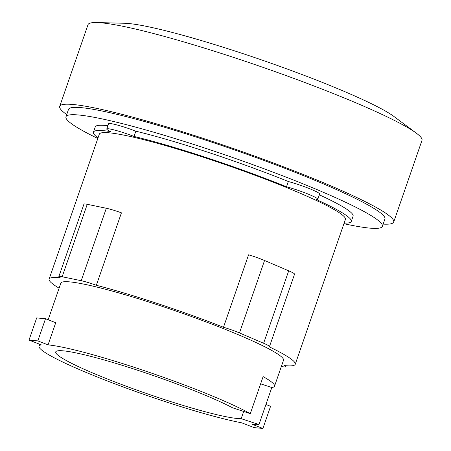 <?xml version="1.0" encoding="UTF-8"?>
<svg xmlns="http://www.w3.org/2000/svg" width="451" height="451" viewBox="0 0 451 451"><rect width="100%" height="100%" fill="white"/><g stroke="black" fill="none" stroke-linecap="round" stroke-linejoin="round"><path stroke-width="0.68" d="M241.178 418.68A100.15 9.606 19.1 0 1 161.413 398.554A100.15 9.606 19.1 0 1 55.732 351.91A100.15 9.606 19.1 0 1 139.325 370.801A100.15 9.606 19.1 0 1 232.49 407.766L250.299 413.646L263.125 376.608A117.824 11.303 19.1 0 1 274.529 386.191A117.824 11.303 19.1 0 1 271.806 387.522L258.981 424.554L241.178 418.68L243.675 411.459M265.938 404.479L270.583 406.283L262.91 428.45L252.678 424.47A117.824 11.303 -160.9 0 0 258.981 424.554M45.5 318.744L55.732 322.724L48.054 344.885L37.828 340.905L45.5 318.744L36.689 317.916L29.011 340.082L41.312 344.868A117.824 11.303 -160.9 0 0 39.034 346.126A117.824 11.303 -160.9 0 0 163.358 401.007A117.824 11.303 -160.9 0 0 241.798 422.841L254.093 427.627L262.91 428.45M37.828 340.905L29.011 340.082M260.622 383.829L271.806 387.522M250.299 413.646A117.824 11.303 -160.9 0 0 137.375 368.354A117.824 11.303 -160.9 0 0 48.054 344.885M96.339 285.286L121.426 212.844A16.275 1.562 -160.9 0 0 106.318 208.261L87.24 204.314A16.275 1.562 -160.9 0 0 83.937 204.151L58.85 276.593A16.275 1.562 19.1 0 1 62.153 276.756L81.236 280.702A16.275 1.562 19.1 0 1 96.339 285.286A130.226 12.493 19.1 0 1 157.822 303.641A130.226 12.493 19.1 0 1 223.487 327.257L248.569 254.815A16.275 1.562 -160.9 0 1 264.551 260.498L288.708 270.82A16.275 1.562 -160.9 0 1 294.554 274.174L269.467 346.616A16.275 1.562 19.1 0 1 269.174 346.785A130.226 12.493 19.1 0 1 295.236 364.295A130.226 12.493 19.1 0 1 284.102 365.547A16.275 1.562 19.1 0 1 285.511 366.776A16.275 1.562 19.1 0 1 282.208 366.612L281.368 366.438M223.487 327.257A16.275 1.562 19.1 0 1 239.47 332.939L263.621 343.262A16.275 1.562 19.1 0 1 269.467 346.616M48.156 319.776L60.846 283.132A117.824 11.303 19.1 0 1 159.186 305.361A117.824 11.303 19.1 0 1 283.516 360.236L274.529 386.191M59.104 288.161A130.226 12.493 19.1 0 1 49.125 279.073A130.226 12.493 19.1 0 1 60.259 277.822A16.275 1.562 19.1 0 1 58.85 276.593M383.153 224.113A176.724 16.952 -160.9 0 0 393.712 222.027L421.989 140.368A176.724 16.952 -160.9 0 0 416.453 133.259L393.988 116.51A148.824 14.274 -160.9 0 0 241.606 53.179A148.824 14.274 -160.9 0 0 124.752 23.277L96.745 22.55A176.724 16.952 -160.9 0 0 87.996 24.709L59.718 106.374A176.724 16.952 -160.9 0 0 66.725 114.543M49.125 279.073L99.299 134.189A130.226 12.493 19.1 0 1 207.99 158.758A130.226 12.493 19.1 0 1 345.404 219.411L295.236 364.295M416.453 133.259A176.724 16.952 -160.9 0 0 235.507 58.049A176.724 16.952 -160.9 0 0 96.745 22.55M98.019 137.871A136.427 13.085 19.1 0 1 93.436 132.16A136.427 13.085 19.1 0 1 110.45 131.562A20.926 2.007 19.1 0 1 106.757 128.992A20.926 2.007 19.1 0 1 134.02 136.439A136.427 13.085 19.1 0 1 207.308 157.895A136.427 13.085 19.1 0 1 286.503 186.776A20.926 2.007 19.1 0 1 307.362 193.778A20.926 2.007 19.1 0 1 317.803 199.303A20.926 2.007 19.1 0 1 316.348 199.534A136.427 13.085 19.1 0 1 351.267 221.441A136.427 13.085 19.1 0 1 344.13 223.098M393.712 222.027A176.724 16.952 -160.9 0 0 207.229 139.714A176.724 16.952 -160.9 0 0 59.718 106.374M319.353 194.826A136.427 13.085 19.1 0 1 353.082 216.192L351.267 221.441M286.503 186.776L288.319 181.528A20.926 2.007 19.1 0 1 309.177 188.529A20.926 2.007 19.1 0 1 319.624 194.048L317.803 199.303M106.757 128.992L108.578 123.743A20.926 2.007 19.1 0 1 135.836 131.19A136.427 13.085 19.1 0 1 209.123 152.647A136.427 13.085 19.1 0 1 288.319 181.528M135.836 131.19L134.02 136.439M93.436 132.16L95.257 126.911A136.427 13.085 19.1 0 1 107.896 125.711M97.811 138.48A167.428 16.061 19.1 0 1 65.959 116.764L68.501 109.413A167.428 16.061 19.1 0 1 208.249 141A167.428 16.061 19.1 0 1 384.928 218.989L382.38 226.334A167.428 16.061 19.1 0 1 343.921 223.702M65.959 116.764A167.428 16.061 19.1 0 1 205.707 148.351A167.428 16.061 19.1 0 1 382.38 226.334M62.153 276.756L87.24 204.314M81.236 280.702L106.318 208.261M239.47 332.939L264.551 260.498M263.621 343.262L288.708 270.82M39.688 344.231L39.034 346.126M285.511 366.776L285.878 365.722"/></g></svg>
